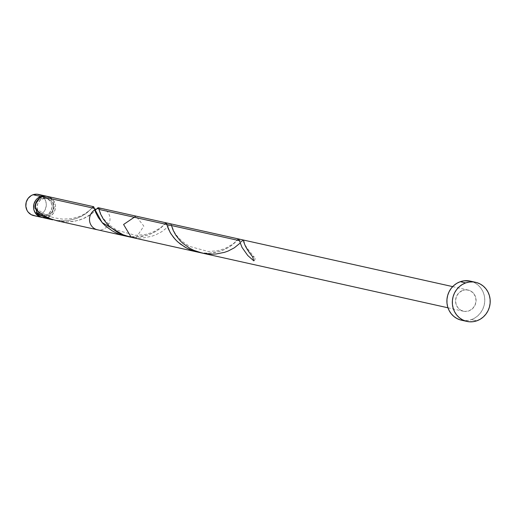 <?xml version="1.0" encoding="UTF-8"?>
<svg xmlns="http://www.w3.org/2000/svg" width="516" height="516" viewBox="0 0 516 516"><rect width="100%" height="100%" fill="white"/><g stroke="black" fill="none" stroke-linecap="round" stroke-linejoin="round"><path stroke-width="0.39" stroke-dasharray="2.58 1.94" d="M46.866 196.319A10.855 10.23 -77.5 0 1 54.064 206.484A10.855 10.23 -77.5 0 1 46.808 216.991A10.855 10.23 -77.5 0 1 42.164 217.449L46.808 216.991L39.055 215.269L46.808 216.991L50.336 214.901L51.755 213.36L53.632 209.58L54.012 205.368L52.845 201.363L50.297 198.17L46.763 196.286M33.695 215.591A10.855 10.23 102.5 0 0 39.055 215.269L35.075 215.798M47.104 198.563L45.692 198.254A8.682 8.185 102.5 0 1 52.013 206.226A8.682 8.185 102.5 0 1 46.208 214.94L49.026 213.263L51.052 210.599L51.974 207.335L51.652 203.988L50.136 201.053L47.659 198.983L44.589 198.086L41.403 198.512L42.815 198.828A8.682 8.185 -77.5 0 1 47.104 198.563A8.682 8.185 -77.5 0 1 53.425 206.542A8.682 8.185 -77.5 0 1 47.62 215.256L46.047 215.63L42.854 215.391L40.029 213.882L38.887 212.715L37.371 209.78L37.049 206.426L37.971 203.169L39.996 200.498L41.332 199.518L44.395 198.447L47.582 198.686L50.413 200.195L51.555 201.363L53.071 204.297L53.084 209.328L51.581 212.347L47.62 215.256L46.208 214.94L43.022 215.365L39.951 214.469L37.017 211.766A8.682 8.185 102.5 0 0 41.919 215.198A8.682 8.185 102.5 0 0 46.208 214.94L47.62 215.256A8.682 8.185 -77.5 0 1 43.331 215.514A8.682 8.185 -77.5 0 1 37.371 209.78A8.682 8.185 -77.5 0 1 42.815 198.828L41.403 198.512A8.682 8.185 102.5 0 0 35.901 209.277M461.478 320.21A20.034 18.886 102.5 0 0 471.372 319.61L476.81 320.817L471.372 319.61A20.034 18.886 102.5 0 0 484.763 299.499A20.034 18.886 102.5 0 0 470.179 281.097M50.033 197.357L53.135 199.944L55.031 203.614L55.431 205.684L55.044 209.896L53.167 213.676L50.078 216.443L46.505 217.739L42.873 217.636A10.855 10.23 102.5 0 0 46.034 217.804A10.855 10.23 102.5 0 0 48.22 217.307A10.855 10.23 102.5 0 0 55.476 206.419A10.855 10.23 102.5 0 0 47.575 196.448M93.602 206.69L85.585 213.856L80.76 216.681L76.052 218.623L70.705 220.048L64.887 220.79L54.902 220.248L61.598 220.861L66.067 220.7L74.42 219.139L81.489 216.32L86.881 212.921L92.551 207.464L90.087 209.967L85.275 213.572L79.851 216.307L72.317 218.507L63.133 219.19L53.374 217.7L43.789 213.779L36.752 208.793L37.371 209.78L37.268 211.334M166.152 222.847L161.308 227.504L157.386 230.497L152.607 233.155L148.324 234.851L142.7 236.296L136.579 236.973L125.124 235.941M238.65 238.972L230.271 246.409L225.253 249.247L220.416 251.144L214.74 252.524L208.587 253.137L203.807 253.008L197.647 252.085M56.902 220.758L63.571 221.77L68.551 221.861L73.375 221.416L79.767 219.945L84.656 218.062L89.075 215.649L93.254 212.521L97.034 208.657M131.219 237.302L136.579 236.973L143.835 226.085L135.94 216.114M102.11 208.587A10.855 10.23 -77.5 0 1 109.734 221.403A10.855 10.23 -77.5 0 1 97.395 229.768M462.826 290.385A10.855 10.23 -77.5 0 1 468.186 290.057A10.855 10.23 -77.5 0 1 475.817 302.873A10.855 10.23 -77.5 0 1 463.471 311.245A10.855 10.23 -77.5 0 1 455.57 301.273A10.855 10.23 -77.5 0 1 462.826 290.385L459.298 292.475L456.77 295.816L455.615 299.886L456.015 304.079L457.911 307.749L461.014 310.335L464.845 311.451L468.831 310.922L472.359 308.826L474.888 305.491L476.042 301.415L475.636 297.229L473.746 293.559L470.644 290.972L466.806 289.857L462.826 290.385M48.175 196.602L47.62 196.454M96.834 208.883L91.7 213.798L83.076 218.752L75.362 221.067L66.616 221.893L57.515 220.893L53.058 219.693L48.794 218.055L41.132 213.689L35.011 208.354L36.462 208.58L37.371 209.78L37.442 210.728M470.25 281.11L474.714 282.774L477.81 284.864L480.441 287.554L482.512 290.753L483.943 294.326L484.672 298.145L484.685 302.066L483.969 305.923L482.557 309.587L480.499 312.902L477.88 315.747L474.797 318.011L471.372 319.61L467.728 320.475L464.019 320.584M45.692 198.254A8.682 8.185 102.5 0 0 41.403 198.512L38.584 200.189L36.559 202.852L35.636 206.116L35.959 209.464M38.455 194.416L39.01 194.558M40.867 195.319L43.97 197.905L45.092 199.64L46.266 203.646L46.266 205.768L45.118 209.838L44.002 211.637L40.912 214.404L39.055 215.269A10.855 10.23 102.5 0 0 46.311 204.375A10.855 10.23 102.5 0 0 38.41 194.409M253.808 260.87L254.872 259.767L254.975 258.213L254.065 257.013L252.614 256.787A2.174 2.045 102.5 0 1 253.808 260.87M241.701 241.398L240.14 243.088M199.976 252.537L206.664 253.15L211.141 252.988L219.494 251.421L223.215 250.131L229.478 246.932L233.98 243.533L237.618 239.753L233.277 243.829L224.847 248.622L217.3 250.808L208.103 251.473L189.366 246.345L182.206 241.417L177.259 236.302L174.414 232.174L171.028 224.202L170.364 223.983L169.332 225.066M169.164 225.253L166.223 228.278L161.798 231.665L155.613 234.896L151.923 236.205L143.616 237.837L139.152 238.037L130.754 237.186M35.011 208.354L36.752 208.793M127.439 236.393L136.579 236.973L146.957 235.283L150.685 233.987L156.941 230.787L161.444 227.388L165.088 223.609L160.747 227.685L152.31 232.484L144.764 234.664L135.573 235.328L116.829 230.201L109.669 225.273L104.722 220.158L101.878 216.03L98.775 208.845M43.331 215.514L41.919 215.198M452.687 286.612L468.186 290.057M447.972 307.794L463.471 311.245M243.842 241.133C242.41 241.611 245.913 246.97 254.356 257.226M241.411 241.727L241.778 241.34L239.398 240.804L239.566 241.307M168.874 225.582L169.242 225.195L166.862 224.66L167.029 225.163M96.337 209.438L96.711 209.051L95.679 209.354M94.376 208.606L94.499 209.019"/><path stroke-width="0.77" d="M41.448 217.32A10.855 10.23 -77.5 0 0 42.164 217.449L38.99 216.41L35.888 213.817L33.992 210.154L33.598 208.083L33.979 203.872L35.856 200.092L37.275 198.55L40.803 196.461L33.05 194.732A10.855 10.23 102.5 0 0 25.8 205.626A10.855 10.23 102.5 0 0 33.695 215.591L41.448 217.32A10.855 10.23 -77.5 0 1 33.553 207.348A10.855 10.23 -77.5 0 1 40.803 196.461L44.789 195.932L46.866 196.319A10.855 10.23 -77.5 0 0 46.163 196.132L38.41 194.409A10.855 10.23 102.5 0 0 33.05 194.732L37.036 194.203L40.867 195.319M35.901 209.277A8.682 8.185 102.5 0 0 37.017 211.766L35.901 209.277M475.623 282.31L470.179 281.097A20.034 18.886 102.5 0 0 460.285 281.697L465.722 282.91L460.285 281.697A20.034 18.886 102.5 0 0 446.895 301.802A20.034 18.886 102.5 0 0 461.478 320.21L466.916 321.423A20.034 18.886 -77.5 0 1 452.339 303.015A20.034 18.886 -77.5 0 1 465.722 282.91A20.034 18.886 -77.5 0 1 475.623 282.31A20.034 18.886 -77.5 0 1 490.2 300.712A20.034 18.886 -77.5 0 1 476.81 320.817A20.034 18.886 -77.5 0 1 466.916 321.423M93.564 206.684L47.575 196.448A10.855 10.23 102.5 0 0 42.215 196.77L94.305 208.367L93.506 206.677M37.455 210.567L36.204 212.444A10.855 10.23 102.5 0 0 42.86 217.636L52.671 219.816L43.892 216.901L36.204 212.444L39.771 216.352L43.009 217.668M37.442 210.728L36.204 212.444L39.835 214.811L48.053 218.539L52.671 219.816M166.094 222.828L135.934 216.114L123.588 224.486L131.219 237.302L197.647 252.085L193.39 250.911L186.869 248.177L180.413 244.087L176.982 241.146L173.653 237.566L170.19 232.568L166.042 222.822M96.724 208.999L98.285 207.761L98.93 209.393L239.379 240.656L238.534 238.966M56.902 220.758L125.117 235.941L102.136 222.615L94.305 208.367L42.215 196.77A10.855 10.23 102.5 0 0 35.011 208.354L39.332 212.328L44.537 215.881L50.465 218.758L56.902 220.758M447.972 307.794L97.395 229.768A10.855 10.23 -77.5 0 1 89.494 219.803A10.855 10.23 -77.5 0 1 96.75 208.909A10.855 10.23 -77.5 0 1 102.11 208.587L452.687 286.612M50.033 197.357L46.201 196.241L44.189 196.299L42.215 196.77L39.093 198.518L35.843 202.904L35.011 208.354M464.019 320.584L460.375 319.926L456.937 318.527L453.848 316.443L451.216 313.747L449.146 310.555L447.714 306.975L446.985 303.156L446.972 299.241L447.688 295.378L449.101 291.721L451.158 288.405L453.777 285.561L456.86 283.297L460.285 281.697L463.923 280.827L470.25 281.11M476.81 320.817L473.172 321.687L469.457 321.797L465.813 321.139L462.381 319.739L459.285 317.656L456.654 314.96L454.583 311.767L453.158 308.187L452.422 304.369L452.416 300.454L453.125 296.59L454.538 292.933L456.596 289.618L459.214 286.773L462.297 284.51L465.722 282.91L469.367 282.039L473.082 281.93L476.72 282.587L480.157 283.987L483.247 286.077L485.878 288.767L487.949 291.966L489.381 295.539L490.116 299.357L490.123 303.273L489.407 307.136L487.994 310.793L485.943 314.109L483.318 316.953L480.241 319.223L476.81 320.817M35.075 215.798L31.237 214.682L28.141 212.095L27.019 210.36L25.845 206.355L26.232 202.143L28.109 198.37L31.199 195.596L33.05 194.732L40.803 196.461A10.855 10.23 -77.5 0 1 46.163 196.132M241.701 241.398L243.281 240.005L244.004 241.681C244.32 244.99 247.19 250.021 252.614 256.787L253.808 260.87L247.764 255.517L241.991 247.358L238.921 239.269L238.624 238.966L237.618 239.753M240.14 243.088L234.335 247.809L228.149 251.04L224.46 252.35L216.152 253.982L211.689 254.182L202.582 253.182L193.868 250.344L189.862 248.319L182.928 243.384L180.078 240.643L175.724 235.083L173.054 230.071L171.306 224.989M130.754 237.186L121.331 234.2L117.332 232.174L110.392 227.24L107.541 224.499L103.187 218.939L100.517 213.927L98.498 208.058L97.827 207.838L96.834 208.883M92.551 207.464L93.557 206.677L93.847 206.98L95.808 212.702L98.414 217.675L102.69 223.228L105.503 225.976L112.372 230.955L116.345 233.006L120.589 234.683L127.439 236.393M165.088 223.609L166.094 222.822L166.384 223.125L168.345 228.846L170.951 233.819L175.227 239.372L178.033 242.12L184.909 247.1L188.882 249.151L193.126 250.828L199.976 252.537M238.631 238.966L98.188 207.709M95.679 209.354L94.376 208.606"/></g></svg>
